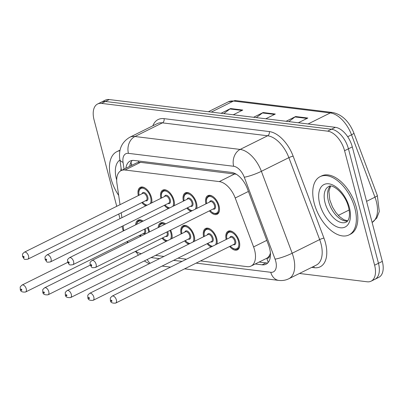 <?xml version="1.0" encoding="UTF-8"?>
<svg xmlns="http://www.w3.org/2000/svg" width="403" height="403" viewBox="0 0 403 403"><rect width="100%" height="100%" fill="white"/><g stroke="black" fill="none" stroke-linecap="round" stroke-linejoin="round"><path stroke-width="0.6" d="M160.878 198.336A10.407 5.833 63.6 0 1 162.827 190.11A10.407 5.833 63.6 0 1 173.965 200.226A10.407 5.833 63.6 0 1 174.227 205.666M183.405 201.107A10.407 5.833 63.6 0 1 185.355 192.876A10.407 5.833 63.6 0 1 196.493 202.991A10.407 5.833 63.6 0 1 196.755 208.432M205.933 203.873A10.407 5.833 63.6 0 1 207.883 195.641A10.407 5.833 63.6 0 1 219.02 205.757A10.407 5.833 63.6 0 1 217.141 214.28A10.407 5.833 63.6 0 1 209.404 210.86M138.35 195.571A10.407 5.833 63.6 0 1 140.299 187.34A10.407 5.833 63.6 0 1 151.437 197.46A10.407 5.833 63.6 0 1 151.699 202.9M158.203 227.584A10.407 5.833 63.6 0 1 160.545 222.95A10.407 5.833 63.6 0 1 165.648 223.882M170.615 230.128A10.407 5.833 63.6 0 1 171.678 233.065A10.407 5.833 63.6 0 1 171.94 238.505M181.123 233.947A10.407 5.833 63.6 0 1 183.073 225.715A10.407 5.833 63.6 0 1 194.206 235.836A10.407 5.833 63.6 0 1 194.468 241.271M203.651 236.712A10.407 5.833 63.6 0 1 205.601 228.481A10.407 5.833 63.6 0 1 216.733 238.601A10.407 5.833 63.6 0 1 216.995 244.037M226.179 239.478A10.407 5.833 63.6 0 1 228.128 231.246A10.407 5.833 63.6 0 1 239.261 241.367A10.407 5.833 63.6 0 1 237.387 249.885A10.407 5.833 63.6 0 1 229.65 246.47M135.675 224.819A10.407 5.833 63.6 0 1 138.017 220.184A10.407 5.833 63.6 0 1 143.12 221.116M148.087 227.363A10.407 5.833 63.6 0 1 149.15 230.299A10.407 5.833 63.6 0 1 149.483 231.911M269.637 255.124A19.51 10.936 63.6 0 1 266.645 258.318L266.862 258.343A6.503 3.647 -116.4 0 0 269.637 255.124L270.504 252.923M236.329 174.247L140.506 162.338L138.546 162.344L136.552 162.948L121.102 170.62A19.51 10.936 -116.4 0 0 116.946 183.481L120.029 204.674M200.538 260.927L247.15 266.65A19.51 10.936 -116.4 0 0 251.084 266.051L266.645 258.318M127.398 241.432A19.51 10.936 -116.4 0 0 128.038 242.566M135.715 251.26A19.51 10.936 -116.4 0 0 141.418 253.668M121.212 212.799L121.923 217.691M123.106 225.816L123.817 230.707M251.084 266.051A19.51 10.936 -116.4 0 0 253.598 246.913L235.216 198.004A19.51 10.936 -116.4 0 0 219.282 181.592L125.041 170.021A19.51 10.936 -116.4 0 0 121.102 170.62M155.482 255.396L163.945 256.434M178.01 258.162L186.473 259.2M168.338 208.588A10.407 5.833 63.6 0 1 164.348 205.329M190.866 211.353A10.407 5.833 63.6 0 1 186.876 208.094M145.81 205.822A10.407 5.833 63.6 0 1 141.821 202.563M166.056 241.432A10.407 5.833 63.6 0 1 162.066 238.168M188.584 244.198A10.407 5.833 63.6 0 1 184.594 240.934M211.112 246.963A10.407 5.833 63.6 0 1 207.122 243.699M140.435 236.41A10.407 5.833 63.6 0 1 139.539 235.402M116.739 206.306L94.09 119.968A19.51 10.936 63.6 0 1 97.607 103.989A19.51 10.936 63.6 0 1 101.546 103.39L327.634 131.151A19.51 10.936 63.6 0 1 344.575 150.727L374.614 265.209L378.467 263.29A19.51 10.936 63.6 0 1 374.951 279.264A19.51 10.936 63.6 0 0 378.467 263.29L348.434 148.808L378.467 263.29L382.326 261.376A19.51 10.936 63.6 0 1 378.81 277.35L371.092 281.183A19.51 10.936 63.6 0 1 367.153 281.788L299.449 273.471M327.634 131.151L331.493 129.232A19.51 10.936 63.6 0 1 348.434 148.808A19.51 10.936 63.6 0 0 331.493 129.232L105.405 101.47L331.493 129.232L335.351 127.318A19.51 10.936 63.6 0 1 352.293 146.894L382.326 261.376M97.607 103.989L101.465 102.075A19.51 10.936 63.6 0 1 105.405 101.47A19.51 10.936 63.6 0 0 101.465 102.075L105.324 100.156A19.51 10.936 63.6 0 1 109.263 99.556L335.351 127.318M221.051 113.283L230.576 108.548L242.777 110.049L233.251 114.779M286.115 121.273L295.641 116.538L307.837 118.039L298.316 122.769M253.583 117.278L263.109 112.543L275.304 114.044L265.784 118.774M256.328 117.616L262.459 112.951A5.204 4.04 -83 0 1 263.109 112.543M288.86 121.61L294.986 116.946A5.204 4.04 -83 0 1 295.641 116.538M223.801 113.621L229.927 108.956A5.204 4.04 -83 0 1 230.576 108.548M123.217 231.005L122.003 226.365M119.978 218.658L118.764 214.018M136.365 252.278A19.51 10.936 63.6 0 1 135.201 251.512M127.59 242.787A19.51 10.936 63.6 0 1 126.955 241.654M374.614 265.209A19.51 10.936 63.6 0 1 371.092 281.183M255.26 263.975L262.116 264.816A19.51 10.936 -116.4 0 0 266.056 264.212A19.51 10.936 -116.4 0 0 268.564 245.074L247.427 188.831A19.51 10.936 -116.4 0 0 231.493 172.419L134.083 160.459A19.51 10.936 -116.4 0 0 130.144 161.064A19.51 10.936 -116.4 0 0 125.882 168.247M267.814 262.912A19.51 10.936 63.6 0 1 265.975 262.902L259.119 262.056M129.741 166.328A19.51 10.936 63.6 0 1 132.244 160.444M118.684 195.415A32.517 18.231 63.6 0 1 110.911 178.328A32.517 18.231 63.6 0 1 116.779 151.699A32.517 18.231 63.6 0 1 119.943 150.717M116.779 151.699L118.225 150.979A32.517 18.231 63.6 0 1 120.029 150.289M354.892 208.286A32.517 18.231 63.6 0 1 349.028 234.909A32.517 18.231 63.6 0 1 314.229 203.293A32.517 18.231 63.6 0 1 320.098 176.665A32.517 18.231 63.6 0 1 354.892 208.286M320.098 176.665L321.544 175.95A32.517 18.231 63.6 0 1 356.343 207.565A32.517 18.231 63.6 0 1 350.474 234.193L349.028 234.909M138.294 160.978A19.51 15.153 97 0 0 138.546 162.344M132.028 165.195A19.51 8.151 171.7 0 1 131.242 163.416L131.534 165.442M266.862 258.343A19.51 15.153 97 0 0 268.338 262.303M140.506 162.338L125.041 170.021M234.748 173.91L219.282 181.592M248.409 191.45L235.216 198.004M266.791 240.359L253.598 246.913M211.288 112.084L233.498 101.052A6.503 5.053 -83 0 1 235.871 100.619L332.661 112.508A6.503 5.053 97 0 0 330.289 112.936L233.498 101.052A26.014 14.584 -116.4 0 0 228.244 101.853L235.871 100.619M332.661 112.508C342.026 114.497 349.104 121.353 353.889 133.086A6.503 0.962 159.4 0 1 351.532 134.819A26.014 14.584 -116.4 0 0 330.289 112.936L308.078 123.968M353.889 133.086L377.324 195.445A6.503 0.962 159.4 0 1 374.966 197.178L351.532 134.819L347.693 136.728M377.324 195.445L379.278 211.555L376.79 218.043L372.11 222.436A26.014 14.584 -116.4 0 0 374.966 197.178L366.579 201.344M109.263 99.556L101.546 103.39M352.293 146.894L344.575 150.727M349.124 210.013L338.293 215.393M274.524 114.432L262.459 112.951M241.991 110.437L229.927 108.956M307.056 118.427L294.986 116.946M140.274 253.452A13.007 7.294 -116.4 0 0 140.798 253.976M150.163 263.285A13.007 10.1 -83 0 1 147.241 259.492M196.115 263.124L270.771 272.292A13.007 7.294 -116.4 0 0 275.743 261.24A13.007 7.294 -116.4 0 0 275.068 259.134L244.278 177.214A13.007 7.294 -116.4 0 0 233.659 166.273L128.441 153.352A13.007 7.294 -116.4 0 0 123.046 162.328L124.038 169.164M128.441 153.352A13.007 10.1 -83 0 1 134.924 136.511L240.143 149.427A26.014 14.584 63.6 0 1 261.386 171.31L292.175 253.235A26.014 14.584 63.6 0 1 293.52 257.446A26.014 14.584 63.6 0 1 288.825 278.75L316.32 265.093A26.014 14.584 -116.4 0 0 321.01 243.79A26.014 14.584 -116.4 0 0 319.665 239.578L288.875 157.659A26.014 14.584 -116.4 0 0 267.632 135.771L162.419 122.855A26.014 14.584 -116.4 0 0 157.165 123.656L129.675 137.312A26.014 14.584 63.6 0 1 134.924 136.511L162.419 122.855A3.254 2.524 97 0 0 164.036 118.643L269.254 131.564A29.268 16.407 63.6 0 1 293.152 156.183L323.941 238.102A29.268 16.407 63.6 0 1 314.269 267.713L311.685 267.396M323.941 238.102A3.254 0.484 -20.6 0 0 319.665 239.578L292.175 253.235A13.007 1.924 159.4 0 1 275.068 259.134M152.848 125.801A29.268 16.407 63.6 0 1 164.036 118.643M244.278 177.214A13.007 1.924 159.4 0 0 261.386 171.31L288.875 157.659A3.254 0.484 -20.6 0 1 293.152 156.183M233.659 166.273A13.007 10.1 -83 0 1 240.143 149.427L267.632 135.771A3.254 2.524 97 0 0 269.254 131.564M151.06 257.593L159.523 258.63M173.587 260.358L182.05 261.401M314.269 267.713A3.254 2.524 97 0 0 313.615 266.433M123.046 162.328A13.007 5.435 171.7 0 1 119.822 159.407L121.429 170.459M184.609 268.841L278.831 280.412A13.007 10.1 -83 0 1 270.771 272.292M265.975 262.902L262.116 264.816M136.436 224.436L137.433 221.69L138.788 220.527A9.758 5.471 63.6 0 1 143.015 221.046M148.712 232.299A9.103 5.103 -116.4 0 0 148.339 230.199A9.103 5.103 -116.4 0 0 147.433 227.69M142.133 221.61A9.103 5.103 -116.4 0 0 136.662 224.325M145.14 228.828A4.554 2.554 63.6 0 1 145.493 229.851A4.554 2.554 63.6 0 1 143.201 233.584M25.545 292.029C22.12 292.336 20.357 291.429 20.256 289.309C20.352 286.347 19.485 287.52 22.069 285.042A3.904 2.186 63.6 0 1 26.245 288.835A3.904 2.186 63.6 0 1 25.545 292.029L143.896 233.236A3.904 2.186 -116.4 0 0 144.601 230.042A3.904 2.186 -116.4 0 0 144.329 229.231M21.802 289.782A0.65 0.363 -116.4 0 0 21.238 289.132A0.65 0.363 -116.4 0 0 20.991 289.681A0.65 0.363 -116.4 0 0 21.555 290.336A0.65 0.363 -116.4 0 0 21.802 289.782M140.249 235.05A9.103 5.103 -116.4 0 0 141.206 236.027M151.896 201.475A9.758 5.471 63.6 0 1 151.553 202.971M142.536 202.205A9.103 5.103 -116.4 0 0 147.251 205.107M150.259 203.616A9.103 5.103 -116.4 0 0 150.621 197.359A9.103 5.103 -116.4 0 0 142.969 188.266A9.103 5.103 -116.4 0 0 139.065 195.218M142.017 193.752A4.554 2.554 63.6 0 1 144.828 192.795A4.554 2.554 63.6 0 1 147.775 197.012A4.554 2.554 63.6 0 1 145.488 200.739M27.827 259.189L146.183 200.397A3.904 2.186 -116.4 0 0 146.888 197.198A3.904 2.186 -116.4 0 0 142.712 193.405L24.356 252.197A3.904 2.186 63.6 0 1 28.532 255.996A3.904 2.186 63.6 0 1 27.827 259.189C23.429 259.643 24.744 259.638 22.543 256.469C22.639 253.507 21.767 254.681 24.356 252.197M23.273 256.842A0.65 0.363 -116.4 0 0 23.837 257.497A0.65 0.363 -116.4 0 0 24.089 256.943A0.65 0.363 -116.4 0 0 23.525 256.288A0.65 0.363 -116.4 0 0 23.273 256.842M142.41 187.022L141.07 187.682A9.758 5.471 63.6 0 1 145.302 188.201M116.694 180.03A23.727 13.299 63.6 0 1 116.412 179.003A23.727 13.299 63.6 0 1 119.908 160.021M120.85 170.756A19.823 11.113 63.6 0 1 121.102 168.207M158.963 227.206L159.961 224.456L161.316 223.292A9.758 5.471 63.6 0 1 165.542 223.811M170.504 239.221A9.103 5.103 -116.4 0 0 170.867 232.969A9.103 5.103 -116.4 0 0 169.96 230.456M164.661 224.375A9.103 5.103 -116.4 0 0 159.19 227.091M167.668 231.594A4.554 2.554 63.6 0 1 168.021 232.617A4.554 2.554 63.6 0 1 165.729 236.349M48.073 294.795C44.647 295.107 42.884 294.2 42.783 292.079C42.879 289.117 42.013 290.286 44.597 287.807A3.904 2.186 63.6 0 1 48.773 291.601A3.904 2.186 63.6 0 1 48.073 294.795L166.424 236.002A3.904 2.186 -116.4 0 0 167.129 232.808A3.904 2.186 -116.4 0 0 166.857 231.997M44.33 292.548A0.65 0.363 -116.4 0 0 43.766 291.898A0.65 0.363 -116.4 0 0 43.519 292.452A0.65 0.363 -116.4 0 0 44.083 293.102A0.65 0.363 -116.4 0 0 44.33 292.548M172.136 237.085A9.758 5.471 63.6 0 1 171.794 238.581M162.777 237.815A9.103 5.103 -116.4 0 0 167.492 240.717M181.713 233.649L181.521 229.74L181.899 228.305L182.488 227.221L183.844 226.058A9.758 5.471 63.6 0 1 188.07 226.577M193.032 241.986A9.103 5.103 -116.4 0 0 193.395 235.735A9.103 5.103 -116.4 0 0 185.743 226.637A9.103 5.103 -116.4 0 0 181.834 233.594M184.786 232.123A4.554 2.554 63.6 0 1 187.602 231.171A4.554 2.554 63.6 0 1 190.548 235.382A4.554 2.554 63.6 0 1 188.256 239.115M188.952 238.767A3.904 2.186 -116.4 0 0 189.657 235.574A3.904 2.186 -116.4 0 0 185.481 231.78L67.125 290.573A3.904 2.186 63.6 0 1 71.301 294.366A3.904 2.186 63.6 0 1 70.601 297.565L188.952 238.767M66.858 295.318A0.65 0.363 -116.4 0 0 66.293 294.664A0.65 0.363 -116.4 0 0 66.047 295.218A0.65 0.363 -116.4 0 0 66.611 295.867A0.65 0.363 -116.4 0 0 66.858 295.318M194.664 239.85A9.758 5.471 63.6 0 1 194.322 241.347M185.304 240.581A9.103 5.103 -116.4 0 0 190.02 243.483M204.24 236.42L204.049 232.506L204.427 231.075L205.016 229.987L206.371 228.823A9.758 5.471 63.6 0 1 210.598 229.342M215.56 244.752A9.103 5.103 -116.4 0 0 215.922 238.5A9.103 5.103 -116.4 0 0 208.27 229.403A9.103 5.103 -116.4 0 0 204.361 236.359M207.313 234.894A4.554 2.554 63.6 0 1 210.129 233.936A4.554 2.554 63.6 0 1 213.076 238.153A4.554 2.554 63.6 0 1 210.784 241.881M211.479 241.533A3.904 2.186 -116.4 0 0 212.185 238.339A3.904 2.186 -116.4 0 0 208.008 234.546L89.652 293.339A3.904 2.186 63.6 0 1 93.828 297.132A3.904 2.186 63.6 0 1 93.128 300.331L211.479 241.533M89.385 298.084A0.65 0.363 -116.4 0 0 88.821 297.429A0.65 0.363 -116.4 0 0 88.574 297.983A0.65 0.363 -116.4 0 0 89.139 298.633A0.65 0.363 -116.4 0 0 89.385 298.084M217.192 242.616A9.758 5.471 63.6 0 1 216.849 244.112M207.832 243.347A9.103 5.103 -116.4 0 0 212.547 246.248M226.768 239.186L226.577 235.271L226.954 233.841L227.544 232.753L228.899 231.589A9.758 5.471 63.6 0 1 233.125 232.108M230.36 246.112A9.103 5.103 -116.4 0 0 237.004 248.611A9.103 5.103 -116.4 0 0 238.45 241.266A9.103 5.103 -116.4 0 0 230.798 232.173A9.103 5.103 -116.4 0 0 226.889 239.125M229.841 237.659A4.554 2.554 63.6 0 1 232.657 236.702A4.554 2.554 63.6 0 1 235.604 240.918A4.554 2.554 63.6 0 1 233.312 244.646M234.007 244.304A3.904 2.186 -116.4 0 0 234.712 241.105A3.904 2.186 -116.4 0 0 230.536 237.312L112.18 296.104A3.904 2.186 63.6 0 1 116.356 299.903A3.904 2.186 63.6 0 1 115.656 303.096L234.007 244.304M111.913 300.85A0.65 0.363 -116.4 0 0 111.349 300.195A0.65 0.363 -116.4 0 0 111.102 300.749A0.65 0.363 -116.4 0 0 111.666 301.404A0.65 0.363 -116.4 0 0 111.913 300.85M239.72 245.382A9.758 5.471 63.6 0 1 237.579 249.064L238.914 248.399M174.423 204.24A9.758 5.471 63.6 0 1 174.081 205.737M165.064 204.976A9.103 5.103 -116.4 0 0 169.779 207.872M172.786 206.381A9.103 5.103 -116.4 0 0 173.149 200.125A9.103 5.103 -116.4 0 0 165.497 191.032A9.103 5.103 -116.4 0 0 161.593 197.984M164.545 196.518A4.554 2.554 63.6 0 1 167.356 195.566A4.554 2.554 63.6 0 1 170.303 199.777A4.554 2.554 63.6 0 1 168.016 203.505M50.355 261.955L168.711 203.162A3.904 2.186 -116.4 0 0 169.416 199.969A3.904 2.186 -116.4 0 0 165.24 196.17L46.884 254.968A3.904 2.186 63.6 0 1 51.06 258.761A3.904 2.186 63.6 0 1 50.355 261.955C45.957 262.408 47.272 262.403 45.071 259.235C45.166 256.273 44.295 257.446 46.884 254.968M45.801 259.608A0.65 0.363 -116.4 0 0 46.365 260.262A0.65 0.363 -116.4 0 0 46.617 259.708A0.65 0.363 -116.4 0 0 46.053 259.058A0.65 0.363 -116.4 0 0 45.801 259.608M164.938 189.788L163.598 190.453A9.758 5.471 63.6 0 1 167.829 190.967M196.951 207.006A9.758 5.471 63.6 0 1 196.609 208.502M187.591 207.741A9.103 5.103 -116.4 0 0 192.307 210.643M195.314 209.147A9.103 5.103 -116.4 0 0 195.677 202.89A9.103 5.103 -116.4 0 0 188.025 193.798A9.103 5.103 -116.4 0 0 184.121 200.749M187.073 199.284A4.554 2.554 63.6 0 1 189.884 198.331A4.554 2.554 63.6 0 1 192.83 202.543A4.554 2.554 63.6 0 1 190.543 206.271M72.883 264.721L191.239 205.928A3.904 2.186 -116.4 0 0 191.944 202.734A3.904 2.186 -116.4 0 0 187.768 198.936L69.412 257.734A3.904 2.186 63.6 0 1 73.588 261.527A3.904 2.186 63.6 0 1 72.883 264.721C68.485 265.174 69.8 265.169 67.598 262C67.694 259.038 66.822 260.212 69.412 257.734M68.329 262.373A0.65 0.363 -116.4 0 0 68.893 263.028A0.65 0.363 -116.4 0 0 69.145 262.474A0.65 0.363 -116.4 0 0 68.581 261.824A0.65 0.363 -116.4 0 0 68.329 262.373M187.466 192.553L186.126 193.218A9.758 5.471 63.6 0 1 190.357 193.737M219.479 209.772A9.758 5.471 63.6 0 1 217.338 213.459L215.59 213.832L213.001 213.081L209.998 210.568M210.119 210.507A9.103 5.103 -116.4 0 0 216.764 213.006A9.103 5.103 -116.4 0 0 218.204 205.661A9.103 5.103 -116.4 0 0 210.552 196.563A9.103 5.103 -116.4 0 0 206.648 203.515M209.6 202.049A4.554 2.554 63.6 0 1 212.411 201.097A4.554 2.554 63.6 0 1 215.358 205.308A4.554 2.554 63.6 0 1 213.071 209.041M95.41 267.486L213.766 208.694A3.904 2.186 -116.4 0 0 214.472 205.5A3.904 2.186 -116.4 0 0 210.295 201.707L91.939 260.499A3.904 2.186 63.6 0 1 96.116 264.292A3.904 2.186 63.6 0 1 95.41 267.486C91.013 267.94 92.327 267.94 90.126 264.771C90.222 261.809 89.35 262.978 91.939 260.499M90.856 265.144A0.65 0.363 -116.4 0 0 91.421 265.794A0.65 0.363 -116.4 0 0 91.672 265.239A0.65 0.363 -116.4 0 0 91.108 264.59A0.65 0.363 -116.4 0 0 90.856 265.144M209.993 195.319L208.653 195.984A9.758 5.471 63.6 0 1 212.885 196.503M346.273 222.103A19.823 11.113 63.6 0 1 325.06 202.83A19.823 11.113 63.6 0 1 328.636 186.599C331.85 183.244 345.2 193.138 348.514 207.162C349.487 211.066 349.718 214.351 349.225 217.021C348.726 219.64 347.744 221.338 346.273 222.103M349.396 207.61A23.727 13.299 63.6 0 1 340.328 227.771A23.727 13.299 63.6 0 1 319.73 203.968A23.727 13.299 63.6 0 1 328.798 183.808A23.727 13.299 63.6 0 1 349.396 207.61M347.572 221.046A19.823 11.113 63.6 0 1 328.44 201.152A19.823 11.113 63.6 0 1 330.264 186.201M131.076 162.041L131.242 163.416M228.244 101.853L208.376 111.727M135.776 251.301L138.385 255.175M144.279 260.963L149.211 263.753M129.675 137.312C121.716 142.163 118.432 149.528 119.822 159.407M278.831 280.412C282.342 280.836 285.677 280.281 288.825 278.75M162.082 266.076L170.545 267.113M22.069 285.042L67.709 262.368M138.788 220.527L140.123 219.862M140.133 235.11L141.065 236.093M146.773 205.344L145.418 204.784L142.415 202.266M141.07 187.682L139.715 188.846L139.131 189.934L138.753 191.365L138.944 195.279M44.597 287.807L90.237 265.134M161.316 223.292L162.651 222.627M162.661 237.876L165.693 240.41L167.018 240.954M67.125 290.573C64.54 293.057 65.407 291.883 65.311 294.845C65.412 296.966 67.175 297.872 70.601 297.565M183.844 226.058L185.179 225.393M185.189 240.641L188.221 243.175L189.546 243.719M89.652 293.339C87.068 295.822 87.935 294.648 87.839 297.61C87.94 299.731 89.703 300.638 93.128 300.331M206.371 228.823L207.706 228.163M207.716 243.407L210.749 245.941L212.074 246.485M112.18 296.104C109.596 298.588 110.462 297.414 110.367 300.376C110.467 302.497 112.23 303.404 115.656 303.096M228.899 231.589L230.234 230.929M230.244 246.173L233.277 248.706L235.826 249.442L237.579 249.064M169.3 208.109L167.945 207.55L164.943 205.031M163.598 190.453L162.243 191.611L161.658 192.699L161.281 194.13L161.472 198.044M191.828 210.88L190.473 210.316L187.471 207.797M186.126 193.218L184.77 194.382L184.186 195.465L183.808 196.896L184 200.81M217.338 213.459L218.673 212.794M208.653 195.984L207.298 197.148L206.714 198.231L206.336 199.666L206.527 203.575M330.541 186.196L328.903 191.203L329.775 199.863L332.485 206.991L335.77 212.366L339.422 216.517L343.885 219.736L347.744 220.829"/></g></svg>
